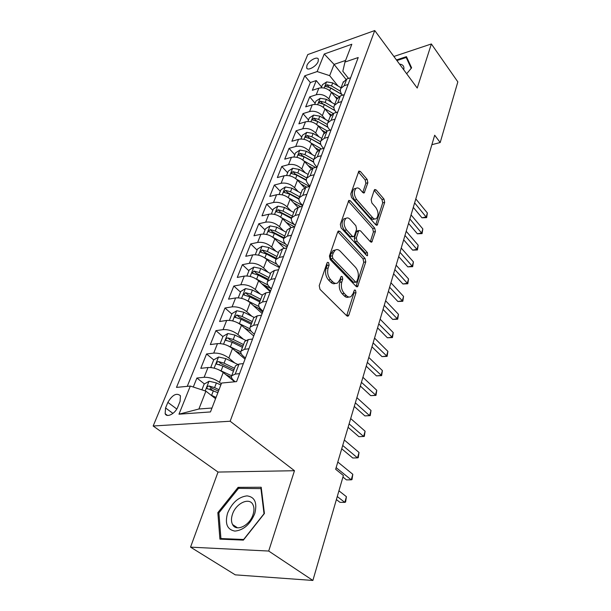 <?xml version="1.0" encoding="UTF-8"?>
<svg xmlns="http://www.w3.org/2000/svg" width="611" height="611" viewBox="0 0 611 611"><rect width="100%" height="100%" fill="white"/><g stroke="black" fill="none" stroke-linecap="round" stroke-linejoin="round"><path stroke-width="0.92" d="M328.588 262.57L327.465 262.348L327.038 262.967L319.225 285.665L320.011 289.354L346.75 315.803L348.201 316.07L348.866 315.085L355.992 292.677L355.472 290.217L354.464 290.011L353.112 293.524L351.081 296.518C349.561 297.442 347.995 297.145 346.391 295.609L344.23 293.425C341.557 290.172 340.747 286.353 341.809 281.984L342.763 279.105L342.229 276.6L341.167 276.393L339.777 279.907L337.761 282.84C336.165 283.817 334.523 283.504 332.827 281.885L330.597 279.632C327.847 276.287 327.022 272.414 328.138 268.008L329.123 265.113L328.588 262.57M306.913 65.514L306.684 67.981C307.661 71.212 316.422 66.347 318.132 61.581L318.346 59.16C317.33 55.929 308.639 60.779 306.913 65.514M367.853 182.781L367.15 179.39L360.398 171.492L358.886 171.065L350.775 193.947L351.508 197.429L375.78 224.825L377.17 225.184L384.678 202.417L383.991 199.094L376.139 189.906L374.711 189.509L374.23 190.227L371.16 199.591L371.87 202.974L375.834 207.534C378.576 211.91 378.744 215.591 376.345 218.585C375.146 219.326 373.894 218.998 372.588 217.592L356.656 199.545C353.822 195.123 353.624 191.396 356.045 188.348C357.336 187.546 358.68 187.913 360.078 189.425L362.743 192.496L364.225 192.893L367.853 182.781L365.867 183.262L365.157 179.878L358.351 171.935M417.221 88.045L431.366 43.961L457.838 81.882L440.203 142.531L434.681 135.222L335.653 469.263L343.39 475.503L312.878 580.45L268.695 551.046L294.471 470.714L230.148 421.231L374.742 30.55L417.221 88.045M339.884 231.363L338.311 231.011L337.753 231.821L329.428 256.009L330.2 259.629L356.121 286.422L357.565 286.712L365.775 261.898L365.05 258.445L339.884 231.363L337.837 231.79L363.026 258.82L365.05 258.445M340.335 224.306L348.82 200.4L350.355 200.79L374.719 228.155L375.421 231.538L371.794 242.078L370.381 241.735L360.528 230.866L359.054 230.515L358.512 231.317L356.343 237.9L357.076 241.383L367.448 252.649L367.555 255.642L366.562 255.413L341.083 227.857L340.335 224.306M321.546 86.983L316.254 80.568L312.343 90.298L318.858 88.167L316.246 94.758C320.951 93.743 325.151 95.117 328.833 98.883L331.811 102.488M315.108 103.282L309.708 96.874L305.699 106.856L312.267 104.787L309.578 111.553C314.329 110.576 318.583 111.966 322.325 115.723L325.434 119.397M308.502 119.993L302.995 113.6L298.886 123.85L305.5 121.833L302.743 128.784C307.532 127.844 311.839 129.257 315.658 133.015L318.896 136.749M301.727 137.131L296.114 130.762L291.89 141.278L298.55 139.339L295.724 146.472C300.551 145.578 304.92 147.007 308.807 150.757L312.19 154.568M294.777 154.728L289.041 148.381L284.711 159.173L291.424 157.31L288.514 164.634C293.387 163.794 297.809 165.245 301.781 168.972L305.317 172.867M287.644 172.783L281.786 166.467L277.341 177.557L284.092 175.769L281.113 183.292C286.024 182.506 290.508 183.972 294.555 187.692L298.26 191.663M280.312 191.335L274.331 185.049L269.764 196.436L276.569 194.733L273.499 202.462C278.456 201.737 283 203.219 287.132 206.93L291.027 210.986M272.789 210.383L266.671 204.135L261.974 215.836L268.832 214.224L265.678 222.175C270.673 221.503 275.286 223.015 279.502 226.696L283.596 230.851M265.052 229.965L258.804 223.748L253.97 235.785L260.882 234.273L257.636 242.445C262.677 241.841 267.351 243.369 271.651 247.035L275.973 251.289M257.094 250.098L250.709 243.926L245.744 256.307L252.694 254.886C257.766 254.321 262.478 255.864 266.839 259.515L270.23 262.776M270.558 291.073L264.059 284.978M248.914 270.795L242.384 264.678L237.274 277.417L244.278 276.103L240.841 284.764C245.966 284.298 250.777 285.872 255.268 289.492L260.118 293.967M262.638 312.183L257.941 307.921M240.505 292.096L233.814 286.032L228.552 299.146L235.609 297.947L232.073 306.867C237.244 306.478 242.124 308.074 246.714 311.663L251.869 316.269M231.836 314.023L224.993 308.013L219.578 321.516L226.681 320.447L223.038 329.635C228.247 329.321 233.203 330.941 237.9 334.5L243.407 339.25M222.916 336.592L215.912 330.658L210.329 344.566L217.485 343.626L213.72 353.105C218.982 352.868 224.016 354.517 228.812 358.038L234.716 362.949M219.975 364.95L219.234 364.355M237.61 364.355L225.826 358.626L218.616 357.023L213.72 359.879L206.549 353.983L200.798 368.326L208 367.524C213.285 367.348 218.364 369.013 223.229 372.511L234.655 381.791M318.858 88.167C323.555 87.129 327.733 88.496 331.383 92.261L336.837 98.921M312.267 104.787C317.002 103.786 321.226 105.176 324.945 108.934L330.536 115.609M305.5 121.833C310.273 120.886 314.558 122.284 318.346 126.042L324.166 132.831M298.55 139.339C303.369 138.43 307.707 139.85 311.572 143.6L317.712 150.589M291.424 157.31C296.274 156.454 300.673 157.89 304.614 161.632L311.175 168.919M284.092 175.769C288.995 174.96 293.448 176.419 297.465 180.146L304.576 187.837M276.569 194.733C281.511 193.977 286.024 195.459 290.126 199.171L297.924 207.389M268.832 214.224C273.812 213.529 278.395 215.034 282.58 218.723L291.241 227.598M260.882 234.273C265.9 233.639 270.551 235.159 274.82 238.832L284.451 248.425M242.384 264.678L249.357 263.303C254.443 262.761 259.179 264.311 263.578 267.954L268.145 272.315M244.278 276.103C249.387 275.607 254.168 277.173 258.621 280.8L270.314 291.737M235.609 297.947C240.765 297.526 245.614 299.115 250.166 302.712L262.127 313.542M226.681 320.447C231.875 320.103 236.801 321.714 241.452 325.281L253.702 335.997M217.485 343.626C222.725 343.367 227.72 345.001 232.478 348.537L245.026 359.123M177.793 407.002L180.077 401.374L180.451 395.76C176.625 392.552 172.424 394.759 167.857 402.382L165.558 407.957L165.153 413.723C166.872 418.069 175.334 413.601 177.793 407.002M230.148 421.231L153.162 426.004L307.768 54.57L374.742 30.55M316.254 80.568L310.357 82.538L304.759 75.81L176.487 387.389L190.311 386.06L205.899 391.155L215.561 398.7M304.759 75.81L317.155 71.563L324.235 54.02L351.821 44.244L344.971 62.055L358.214 57.526L236.587 381.608L221.579 383.051L210.474 411.936L178.97 414.189L190.311 386.06M342.496 95.224L342.061 94.69C340.358 92.49 339.945 90.405 340.823 88.419L344.222 85.708L348.102 84.455M336.325 112.462L335.66 111.66C333.919 109.468 333.484 107.391 334.362 105.428L337.776 102.77L341.686 101.556M330.024 130.174L329.092 129.081C327.313 126.897 326.862 124.835 327.733 122.895L331.154 120.283L335.095 119.107M323.57 148.366L322.348 146.968C320.531 144.792 320.057 142.753 320.92 140.836L324.357 138.277L328.328 137.139M316.972 167.078L315.421 165.344C313.565 163.175 313.069 161.151 313.917 159.272L317.369 156.767L321.378 155.675M309.976 186.042L308.311 184.224C306.409 182.07 305.882 180.062 306.722 178.213L310.189 175.769L314.23 174.723M302.697 205.441L300.994 203.631C299.046 201.493 298.496 199.507 299.329 197.689L302.804 195.306L306.875 194.313M295.212 225.39L293.463 223.588C291.478 221.465 290.897 219.509 291.722 217.722L295.205 215.408L299.306 214.469M287.514 245.912L285.727 244.125C283.695 242.009 283.084 240.085 283.894 238.336L287.384 236.098L291.523 235.22M279.586 267.022L277.761 265.25C275.683 263.158 275.042 261.256 275.828 259.553L279.334 257.399L283.504 256.574M261.898 283.863L271.421 288.789L269.558 287.01C267.427 284.932 266.755 283.069 267.534 281.404L271.047 279.334L275.248 278.578M263.02 311.159L261.111 309.418C258.927 307.364 258.216 305.538 258.98 303.919L262.501 301.941L266.74 301.261M254.367 334.232L252.404 332.514C250.166 330.482 249.425 328.687 250.166 327.129L253.695 325.251L257.964 324.64M245.439 358.023L243.43 356.32C241.139 354.319 240.352 352.57 241.078 351.065L244.606 349.286L248.914 348.759M204.418 383.945L196.902 378.033L204.12 377.293C209.428 377.155 214.537 378.828 219.448 382.31L221.297 383.784M235.227 381.738L234.166 380.882C231.821 378.904 230.996 377.201 231.699 375.757L235.235 374.092L239.573 373.649M235.266 366.379L235.487 365.783L239.016 364.08L243.346 363.598M350.622 77.742L346.758 79.01L343.061 82.531M344.276 94.659L340.373 95.896L336.669 99.364M337.753 112.027L333.827 113.226L330.108 116.632M331.063 129.868L327.099 131.021L323.372 134.374M324.181 148.198L320.187 149.305L316.452 152.597M317.109 167.04L313.084 168.101L309.624 170.568L309.342 171.317M309.838 186.408L305.783 187.424L302.308 189.83L302.033 190.571M302.361 206.342L298.275 207.305L294.785 209.642L294.517 210.36M294.662 226.849L290.546 227.75L287.048 230.019L286.78 230.729M286.742 247.959L282.588 248.807L279.082 250.991L278.822 251.686M278.585 269.703L274.392 270.482L270.879 272.59L270.627 273.262M270.177 292.104L265.953 292.822L262.432 294.838L262.18 295.495M261.508 315.2L257.246 315.841L253.725 317.766L253.481 318.4M252.564 339.021L248.28 339.586L244.751 341.404L244.515 342.015M206.549 353.983L213.72 353.105M215.912 330.658L223.038 329.635M224.993 308.013L232.073 306.867M233.814 286.032L240.841 284.764M250.709 243.926L257.636 242.445M258.804 223.748L265.678 222.175M266.671 204.135L273.499 202.462M274.331 185.049L281.113 183.292M281.786 166.467L288.514 164.634M289.041 148.381L295.724 146.472M296.114 130.762L302.743 128.784M302.995 113.6L309.578 111.553M309.708 96.874L316.246 94.758M310.357 82.538L187.256 386.351M196.902 378.033L193.29 387.03M345.971 79.323L334.08 64.399L329.665 75.657L338.036 86.014M205.899 391.155L198.903 409.003L211.979 408.026M294.471 470.714L218.028 472.066L190.54 547.143L268.695 551.046M190.54 547.143L235.273 574.852L312.878 580.45M431.366 43.961L393.889 56.464M218.028 472.066L153.162 426.004M431.878 144.685L440.203 142.531M345.589 60.451L334.08 64.399L324.235 54.02M348.522 78.429L342.817 71.25L344.971 62.055M212.185 390.055L210.062 388.382M329.665 75.657L317.155 71.563M198.903 409.003L178.97 414.189M264.418 513.492L261.195 487.25L238.091 487.349L217.844 512.644L219.914 539.131L243.369 540.109L264.418 513.492M406.666 73.763L411.615 67.836L406.445 56.647L396.455 59.947M218.937 513.377L217.844 512.644M239.535 488.372L238.091 487.349M326.87 263.463L327.053 265.495L326.06 268.382C324.945 272.781 325.762 276.653 328.519 279.991L330.597 279.632M335.408 283.359C333.873 284.123 332.323 283.748 330.75 282.236L328.519 279.991M348.766 296.992C347.3 297.725 345.818 297.366 344.321 295.93L342.16 293.754C339.487 290.5 338.677 286.696 339.747 282.328L340.694 279.456L340.556 277.554M346.658 315.719L353.937 293.005L353.845 291.233M356.053 286.345L363.744 262.264L363.026 258.82M332.285 255.872L332.819 258.392L355.51 281.938L356.519 282.145L357.901 278.54C358.901 274.308 358.115 270.574 355.541 267.343L340.212 251.174C338.502 249.479 336.837 249.128 335.21 250.12L333.316 252.862L332.285 255.872L330.223 256.261L330.757 258.781L332.819 258.392M355.984 282.236L353.456 282.274L330.757 258.781M335.416 249.991L333.148 250.525L331.254 253.26L333.316 252.862M330.223 256.261L331.254 253.26M372.336 241.261L370.319 241.65L373.42 231.943L372.718 228.567L348.285 201.195M357.718 230.79L356.488 231.729L354.311 238.313L355.044 241.788L365.424 253.023L367.448 252.649M366.027 254.825L365.424 253.023M350.057 219.326C348.637 217.852 347.269 217.524 345.948 218.348C343.359 221.541 343.535 225.39 346.483 229.889L352.356 236.258L353.845 236.61L354.403 235.793L356.587 229.201L355.862 225.719L350.057 219.326M345.788 218.379L343.909 218.784C341.32 221.984 341.503 225.826 344.444 230.309L346.483 229.889M353.143 236.747L350.317 236.671L344.444 230.309M362.758 192.511L365.867 183.262M355.709 188.432L354.036 188.83C351.608 191.869 351.814 195.596 354.647 200.011L356.656 199.545M374.688 218.937L374.352 219.013C373.153 219.746 371.9 219.418 370.587 218.02L354.647 200.011M375.719 224.756L382.707 202.86L382.012 199.537L374.176 190.395M210.81 394.989L216.05 397.44M201.882 389.841L204.15 384.098L209.099 381.249L216.409 382.914L220.823 385.014M336.394 499.569L339.976 502.341L344.787 502.379L346.414 496.69L338.937 490.816M219.021 389.719L214.591 387.611L208.993 385.976C207.442 386.297 206.77 387.13 206.976 388.474L217.875 392.697M208.993 385.976L211.627 388.054L218.478 391.116M337.272 496.537L344.787 502.379L345.605 502.043L346.414 496.69M227.605 513.057C224.703 523.619 227.139 529.63 234.899 531.096C243.59 530.203 250.212 524.353 254.764 513.561C257.43 502.853 254.848 496.957 247.02 495.872C238.565 496.919 232.088 502.647 227.605 513.057M232.478 514.233C231.111 518.311 231.149 521.748 232.57 524.536C236.129 532.12 249.708 525.643 253.03 514.63C254.313 510.628 254.268 507.275 252.893 504.579C249.265 496.957 235.899 503.365 232.478 514.233M260.912 488.304L264.028 513.729L243.652 539.49L220.93 538.558L218.898 512.896L238.519 488.38L261.371 488.632M221.953 539.215L220.93 538.558M403.756 69.822C404.337 66.729 403.268 64.873 400.549 64.254L399.556 64.14M396.913 60.558L406.216 57.495L411.203 68.333M407.919 59.84L406.216 57.495M218.272 369.579L231.699 375.757L235.487 365.783M225.864 374.65L231.508 377.369M213.72 359.879L210.879 367.066L211.788 367.662M342.939 477.054L346.452 479.879L351.226 479.834L352.807 474.289L337.791 462.031M234.548 368.265L224.061 363.178L218.539 361.582C217.027 361.903 216.363 362.705 216.561 363.996L222.939 366.073L233.448 371.152M218.539 361.582L221.113 363.682L233.99 369.724M336.134 467.629L351.226 479.834L352.005 479.589L352.807 474.289M211.582 367.631L210.879 367.066M228.224 345.864L240.818 351.852M235.334 350.951L241.292 353.868M220.571 343.626L220.25 343.359L223 336.386L227.842 333.53L234.96 335.072L245.737 340.403M220.25 343.359L220.716 343.642M341.717 448.787L352.753 457.998L357.488 457.868L359.031 452.468L344.321 440.012M243.545 344.573L233.249 339.487L227.804 337.921C226.322 338.242 225.673 339.021 225.849 340.258L232.157 342.297L242.475 347.376M227.804 337.921L230.316 340.052L242.972 346.086M342.71 445.465L357.488 457.868L358.237 457.715L359.031 452.468M237.847 322.875L249.907 328.794M244.484 327.931L251.182 331.277M229.354 320.37L232.012 313.588L236.793 310.732L243.82 312.213L254.008 317.346M348.087 427.326L358.901 436.682L363.598 436.475L365.095 431.213L350.683 418.566M252.274 321.585L242.155 316.506L236.793 314.971L234.868 317.231L241.101 319.225L251.243 324.304M236.793 314.971L239.245 317.124L251.679 323.15M349.11 423.874L363.598 436.475L364.309 436.407L365.095 431.213M247.15 300.574L258.942 306.516M253.328 305.576L261.378 309.662M238.237 297.832L240.757 291.455L245.485 288.598L252.419 290.026L262.333 295.098M354.281 406.414L364.889 415.9L369.548 415.625L371.014 410.493L356.877 397.669M260.752 299.268L250.808 294.189L245.523 292.684L243.621 294.884L249.784 296.831L259.744 301.91M245.523 292.684L247.913 294.869L260.133 300.879M355.342 402.84L369.548 415.625L370.228 415.64L364.889 415.9M371.014 410.493L370.228 415.64M256.154 278.937L267.893 284.993M246.882 275.958L249.25 269.955L253.932 267.099L260.775 268.481L270.52 273.545M360.33 386.03L370.724 395.638L375.345 395.294L376.773 390.292L362.911 377.3M268.977 277.593L259.209 272.521L253.993 271.047L252.122 273.178L258.216 275.095L268.008 280.166M253.993 271.047L256.33 273.254L268.351 279.258M361.422 382.341L375.994 395.393L370.724 395.638M376.773 390.292L375.994 395.393M270.192 262.761L279.38 267.58M264.876 257.941L276.806 264.196M255.276 254.703L257.506 249.067L262.134 246.21L268.893 247.547L278.471 252.603M366.218 366.157L376.422 375.88L381.004 375.467L382.402 370.587L368.8 357.45M276.974 256.536L267.366 251.472L262.226 250.029L260.378 252.099L266.404 253.97L276.027 259.033M262.226 250.029L264.51 252.251L276.332 258.239M367.341 362.361L381.623 375.643L376.422 375.88M382.402 370.587L381.623 375.643M278.242 242.239L287.109 246.974M273.254 237.503L285.772 244.171M263.433 234.051L265.525 228.766L270.108 225.91L276.783 227.193L286.2 232.249M371.969 346.773L381.974 356.603L386.526 356.129L387.886 351.363L374.543 338.082M284.749 236.075L275.301 231.019L270.23 229.599L268.405 231.607L274.362 233.44L283.817 238.489M270.23 229.599L272.46 231.836L284.092 237.809M373.115 342.878L387.114 356.373L381.974 356.603M387.886 351.363L387.114 356.373M286.047 222.282L294.54 226.872M281.312 217.592L294.624 224.787M271.368 213.98L273.331 209.015L277.86 206.167L284.451 207.412L293.723 212.452M377.575 327.855L387.397 337.791L391.911 337.257L393.24 332.605L380.141 319.194M292.31 216.172L283.015 211.123L278.005 209.733L276.21 211.689L282.099 213.483L291.424 218.532M278.005 209.733L280.189 211.986L291.615 217.936M378.751 323.876L392.468 337.562L387.397 337.791M393.24 332.605L392.468 337.562M293.631 202.86L300.704 206.732M289.087 198.201L302.628 205.617M279.082 194.458L280.915 189.807L285.398 186.966L291.913 188.165L301.032 193.191M383.044 309.403L392.69 319.423L397.165 318.835L398.464 314.298L385.602 300.765M299.657 196.811L290.515 191.778L285.574 190.411L283.802 192.32L289.622 194.069L298.939 199.186M285.574 190.411L287.712 192.679L299 198.636M384.25 305.332L397.7 319.209L392.69 319.423M398.464 314.298L397.7 319.209M300.994 183.957L306.791 187.172M296.618 179.313L309.533 186.485M286.582 175.472L288.3 171.118L292.738 168.277L299.176 169.43L308.15 174.448M388.382 291.386L397.86 301.49L402.298 300.849L403.565 296.419L390.941 282.778M306.814 177.969L297.809 172.951L292.936 171.615L291.187 173.463L296.946 175.181L306.348 180.421M292.936 171.615L295.029 173.891L306.317 179.924M389.619 287.231L402.809 301.284L397.86 301.49M403.565 296.419L402.809 301.284M308.15 165.558L312.817 168.178M303.919 160.922L315.536 167.452M293.883 156.989L295.495 152.918L299.879 150.085L306.241 151.2L315.085 156.202M393.599 273.797L402.909 283.978L407.316 283.283L408.545 278.952L396.142 265.212M313.764 159.624L304.912 154.629L300.1 153.315L298.382 155.118L304.072 156.798L313.649 162.198M300.1 153.315L302.155 155.599L313.558 161.778M394.851 269.566L407.797 283.771L402.909 283.978M408.545 278.952L407.797 283.771M315.116 147.641L318.911 149.794M310.999 143.005L321.455 148.954M300.994 138.995L302.498 135.191L306.837 132.366L313.13 133.45L321.829 138.43M398.693 256.612L407.835 266.862L412.211 266.121L413.418 261.89L401.228 248.058M320.584 141.783L311.831 136.788L307.081 135.489L305.378 137.254L311.014 138.903L320.836 144.509M307.081 135.489L309.09 137.788L320.722 144.165M399.968 252.305L412.669 266.671L407.835 266.862M413.418 261.89L412.669 266.671M321.89 130.181L325.052 131.999M317.888 125.538L327.297 130.968M307.921 121.467L309.319 117.923L313.619 115.105L319.836 116.151L328.405 121.123M403.672 239.818L412.654 250.143L416.992 249.349L418.176 245.217L406.2 231.294M327.305 124.453L318.575 119.405L313.878 118.137L312.198 119.848L317.773 121.467L327.924 127.332M313.878 118.137L315.849 120.436L327.809 127.08M404.971 235.449L417.435 249.952L412.654 250.143M418.176 245.217L417.435 249.952M328.489 113.157L331.2 114.738M324.578 108.521L333.094 113.486M314.665 104.397L315.971 101.098L320.225 98.287L326.366 99.295L334.813 104.252M408.538 223.412L417.366 233.792L421.674 232.959L422.827 228.919L411.058 214.919M333.919 107.605L325.136 102.465L320.5 101.22L318.843 102.892L324.357 104.473L334.935 110.66M320.5 101.22L322.432 103.526L334.851 110.515M409.851 218.975L422.094 233.608L417.366 233.792M422.827 228.919L422.094 233.608M334.912 96.569L337.318 97.989M331.093 91.925L338.914 96.538M321.241 87.755L322.455 84.692L326.664 81.889L332.735 82.867L341.06 87.801M413.288 207.373L421.972 217.806L426.249 216.928L427.372 212.979L415.801 198.911M330.78 87.915L341.908 94.491L328.855 87.045L326.961 84.73L325.327 86.365L330.78 87.915L329.726 90.642M340.419 91.215L331.536 85.96L326.961 84.73M414.625 202.875L426.646 217.631L421.972 217.806M427.372 212.979L426.646 217.631M331.383 92.261L328.833 98.883M324.945 108.934L322.325 115.723M318.346 126.042L315.658 133.015M311.572 143.6L308.807 150.757M304.614 161.632L301.781 168.972M297.465 180.146L294.555 187.692M290.126 199.171L287.132 206.93M282.58 218.723L279.502 226.696M274.82 238.832L271.651 247.035M266.839 259.515L263.578 267.954M258.621 280.8L255.268 289.492M250.166 302.712L246.714 311.663M241.452 325.281L237.9 334.5M232.478 348.537L228.812 358.038M223.229 372.511L219.448 382.31M239.016 364.08L235.235 374.092M346.758 79.01L344.222 85.708M340.373 95.896L337.776 102.77M333.827 113.226L331.154 120.283M327.099 131.021L324.357 138.277M320.187 149.305L317.369 156.767M313.084 168.101L310.189 175.769M305.783 187.424L302.804 195.306M298.275 207.305L295.205 215.408M290.546 227.75L287.384 236.098M282.588 248.807L279.334 257.399M274.392 270.482L271.047 279.334M265.953 292.822L262.501 301.941M257.246 315.841L253.695 325.251M248.28 339.586L244.606 349.286M208 367.524L204.12 377.293M252.694 254.886L249.357 263.303M172.959 413.395L165.558 407.957M176.785 409.011L167.857 402.382M326.06 268.382L328.138 268.008M330.75 282.236L332.827 281.885M340.694 279.456L342.763 279.105M339.747 282.328L341.809 281.984M342.16 293.754L344.23 293.425M344.321 295.93L346.391 295.609M353.937 293.005L355.992 292.677M346.796 315.375L348.866 315.085M327.053 265.495L329.123 265.113M363.744 262.264L365.775 261.898M356.129 286.131L358.176 285.803M353.456 282.274L355.51 281.938M348.339 201.256L350.355 200.79M372.718 228.567L374.719 228.155M373.42 231.943L375.421 231.538M356.488 231.729L358.512 231.317M354.311 238.313L356.343 237.9M355.044 241.788L357.076 241.383M350.317 236.671L352.356 236.258M362.85 192.602L364.714 192.16M370.587 218.02L372.588 217.592M374.184 190.365L376.139 189.906M382.012 199.537L383.991 199.094M382.707 202.86L384.678 202.417M375.765 224.81L377.69 224.405M358.405 171.996L360.398 171.492M365.157 179.878L367.15 179.39M208.977 381.317L205.204 390.933M213.43 390.597L211.597 395.34M216.409 382.914L214.591 387.611M218.494 357.099L214.148 368.15M222.939 366.073L221.159 370.671M225.826 358.626L224.061 363.178M227.72 333.598L223.565 344.176M232.157 342.297L230.431 346.758M234.96 335.072L233.249 339.487M236.678 310.8L232.699 320.92M241.101 319.225L239.42 323.555M243.82 312.213L242.155 316.506M245.37 288.667L241.566 298.359M249.784 296.831L248.15 301.04M252.419 290.026L250.808 294.189M253.809 267.167L250.166 276.447M258.216 275.095L256.628 279.174M260.775 268.481L259.209 272.521M262.012 246.286L258.522 255.169M266.404 253.97L264.861 257.934M268.893 247.547L267.366 251.472M269.986 225.986L266.648 234.494M274.362 233.44L272.888 237.244M276.783 227.193L275.301 231.019M277.745 206.243L274.538 214.392M282.099 213.483L280.686 217.126M284.451 207.412L283.015 211.123M285.284 187.035L282.213 194.848M289.622 194.069L288.27 197.567M291.913 188.165L290.515 191.778M292.623 168.346L289.683 175.838M309.93 185.988L309.762 186.431M296.946 175.181L295.648 178.534M299.176 169.43L297.809 172.951M299.772 150.153L296.954 157.333M304.072 156.798L302.827 160.013M306.241 151.2L304.912 154.629M306.73 132.434L304.026 139.316M311.014 138.903L309.815 141.981M313.13 133.45L311.831 136.788M313.512 115.181L310.923 121.772M317.773 121.467L316.628 124.423M319.836 116.151L318.575 119.405M320.118 98.356L317.628 104.68M324.357 104.473L323.257 107.315M326.366 99.295L325.136 102.465M326.557 81.958L324.174 88.022M332.735 82.867L331.536 85.96M307.241 68.661L306.684 67.981M244.751 341.404L241.078 351.065M253.725 317.766L250.166 327.129M262.432 294.838L258.98 303.919M270.879 272.59L267.534 281.404M279.082 250.991L275.828 259.553M287.048 230.019L283.894 238.336M294.785 209.642L291.722 217.722M302.308 189.83L299.329 197.689M309.624 170.568L306.722 178.213M316.742 151.834L313.917 159.272M323.662 133.603L320.92 140.836M330.406 115.853L327.733 122.895M336.966 98.57L334.362 105.428M343.367 81.737L340.823 88.419M167.467 415.411L165.153 413.723M347.346 316.185L348.201 316.07M356.786 286.842L357.565 286.712M333.148 250.525L335.21 250.12M371.121 242.208L371.794 242.078M357.038 230.927L359.054 230.515M367.066 255.734L367.555 255.642M343.909 218.784L345.948 218.348M363.614 193.038L364.225 192.893M354.036 188.83L356.045 188.348M376.544 225.314L377.17 225.184M207.496 388.886L206.976 388.474M237.48 527.812L232.57 524.536M217.035 364.385L216.561 363.996M226.284 340.632L225.849 340.258M235.266 317.583L234.868 317.231"/></g></svg>
